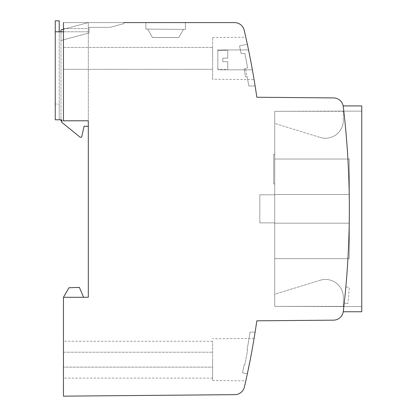 <?xml version="1.0" encoding="UTF-8"?>
<svg xmlns="http://www.w3.org/2000/svg" width="417" height="417" viewBox="0 0 417 417"><rect width="100%" height="100%" fill="white"/><g stroke="black" fill="none" stroke-linecap="round" stroke-linejoin="round"><path stroke-width="0.31" stroke-dasharray="2.08 1.56" d="M247.281 374.112L247.198 374.492M247.14 374.758L247.072 375.091M247.041 375.232L246.911 375.826M246.77 376.483L246.661 376.984M248.668 367.539C244.023 388.946 245.707 381.998 250.242 359.673L254.094 338.432L250.242 359.673M212.618 359.673L212.618 380.554L212.618 359.673M227.781 61.622L227.781 69.629L227.781 61.622L222.808 61.622L227.781 61.622L227.781 69.629L227.781 61.622L227.781 69.629L227.781 61.622L222.808 61.622L222.808 58.14L227.781 58.14L222.808 58.14L222.808 61.622L222.808 58.14L222.808 61.622L227.781 61.622L222.808 61.622L222.808 58.14L227.781 58.14L227.781 50.129L227.781 58.14L222.808 58.14L227.781 58.14L222.808 58.14L222.808 61.622L227.781 61.622M123.865 22.591L123.865 23.639L110.052 27.34L89.061 27.34L110.052 27.34L123.865 23.639L123.865 22.591L88.315 22.591L60.971 29.92L60.971 40.491L60.971 29.92L88.315 22.591L88.315 126.257L84.093 126.257L81.607 137.193L80.116 137.193L81.607 137.193L80.116 137.193L61.716 122.28L61.716 119.794L61.716 120.956L60.971 120.956L60.971 119.794L61.716 119.794L55.252 119.794L55.252 104L59.23 104.135L55.252 104L55.252 119.794L59.23 119.794L59.23 104.135L59.23 119.794L55.252 119.794L55.252 31.786L59.23 31.786L59.23 20.85L55.252 20.85L55.252 31.786L88.315 31.786L88.315 22.591L60.971 29.92L60.971 31.786L59.23 31.786L59.23 119.794L59.23 31.786L55.252 31.786M185.393 22.591L185.393 29.419L145.867 29.075L185.393 29.419L183.464 29.404L178.804 37.473L152.455 37.473L147.618 29.091L183.464 29.404L178.804 37.473L152.455 37.473L178.784 37.504L152.476 37.504L178.784 37.504L152.476 37.504L178.784 37.504L183.464 29.404L178.804 37.473L152.476 37.504L178.784 37.504L183.464 29.404L145.867 29.075L185.393 29.419L183.464 29.404L178.804 37.473L152.455 37.473L147.618 29.091L145.867 29.075L185.393 29.419L185.393 22.591L145.867 22.591L145.867 29.075L145.867 22.591L145.867 29.075L145.867 22.591L185.393 22.591L185.393 29.419L185.393 22.591L145.867 22.591L185.393 22.591L145.867 22.591L185.393 22.591L185.393 29.419L185.393 22.591M248.892 85.98L255.126 85.98A785.565 785.565 0 0 0 247.354 44.311L239.567 45.823L241.047 53.439L244.847 53.439L247.651 67.867L244.054 68.899L245.566 76.697L247.088 76.697L248.892 85.98L255.126 85.98A785.565 785.565 0 0 0 247.354 44.311L239.567 45.823L247.354 44.311A785.565 785.565 0 0 1 255.126 85.98L248.892 85.98L245.493 68.487L248.892 85.98L255.126 85.98A785.565 785.565 0 0 0 247.354 44.311L239.567 45.823L241.047 53.439L244.847 53.439L247.651 67.867L244.847 53.439L247.651 67.867L244.847 53.439L241.047 53.439L239.567 45.823L241.047 53.439L244.847 53.439L247.651 67.867L244.054 68.899L247.651 67.867L244.054 68.899L245.566 76.697L244.054 68.899L245.566 76.697L247.088 76.697L248.892 85.98M63.457 367.132L63.457 341.247L63.457 367.132L212.618 367.132L212.618 378.104L212.618 341.247L212.618 367.132L63.457 367.132M63.457 29.253L88.315 22.591L88.315 120.784L63.457 120.784L63.457 28.554L88.315 28.554L88.315 297.29L63.457 297.29L83.593 297.29L63.457 297.29L83.593 297.29L63.457 297.29L68.961 287.756L79.386 287.396L83.593 297.29L63.457 297.29L68.987 287.709L79.366 287.344L83.593 297.29L79.366 287.344L68.987 287.709L63.457 297.29L63.457 396.15L234.807 394.654A9.945 9.945 0 0 0 244.409 386.966A785.565 785.565 0 0 0 256.825 320.824L333.517 320.157A9.945 9.945 0 0 0 343.306 311.379C343.728 308.074 349.42 261.907 349.342 210.726C349.66 159.581 343.989 111.871 343.306 106.695A870.091 870.091 0 0 1 343.306 311.379L343.254 311.76L361.748 311.76L361.748 105.923L361.748 311.76L361.748 105.923L343.181 105.923L343.306 106.695C343.989 111.871 349.654 159.57 349.342 210.71C349.425 261.897 343.728 308.074 343.306 311.379L343.254 311.76M89.061 32.964L60.971 40.491L89.061 32.964L89.061 27.34L89.061 32.964M63.457 47.449L212.618 47.449L212.618 69.326L212.618 47.449L63.457 47.449L63.457 69.326L212.618 69.326L63.457 69.326L63.457 47.449M343.306 106.695L343.181 105.923L343.306 106.695C343.989 111.871 349.654 159.57 349.342 210.71C349.425 261.897 343.728 308.074 343.306 311.379C343.728 308.074 349.42 261.907 349.342 210.726C349.66 159.581 343.989 111.871 343.306 106.695A9.945 9.945 0 0 0 333.517 97.922L256.825 97.25A785.565 785.565 0 0 0 244.211 30.269A9.945 9.945 0 0 0 234.526 22.591L63.457 22.591L88.315 22.591L88.315 28.554L63.457 28.554L63.457 22.591L63.457 120.784L63.457 22.591M217.836 69.107L217.836 50.65L217.836 69.107L217.836 50.65L217.836 69.107L217.836 50.65L217.836 69.107L227.781 69.629M217.836 50.65L227.781 50.129L227.781 58.14L227.781 50.129L227.781 58.14L227.781 50.129L217.836 50.65L227.781 50.129M254.094 338.432L212.618 338.792M247.354 373.768A785.565 785.565 0 0 0 255.126 332.094L250.091 332.094A780.593 780.593 0 0 1 247.01 350.025L247.651 350.207L244.847 364.635L244.185 364.635A780.593 780.593 0 0 1 242.475 372.819L247.354 373.768A785.565 785.565 0 0 0 255.126 332.094A785.565 785.565 0 0 1 247.354 373.768A785.565 785.565 0 0 0 255.126 332.094L250.091 332.094A780.593 780.593 0 0 1 247.01 350.025L247.651 350.207L244.847 364.635L244.185 364.635A780.593 780.593 0 0 1 242.475 372.819L247.354 373.768L242.475 372.819A780.593 780.593 0 0 0 244.185 364.635A780.593 780.593 0 0 1 242.475 372.819L247.354 373.768M241.047 53.439L239.567 45.823L241.047 53.439L244.847 53.439L241.047 53.439M83.593 297.29L79.366 287.344L68.987 287.709L63.457 297.29L83.593 297.29L63.457 297.29L83.593 297.29L79.366 287.344L83.593 297.29L79.386 287.396L68.987 287.709L63.457 297.29M88.315 120.784L63.457 120.784L88.315 120.784L88.315 31.786L63.457 31.786M88.315 126.257L88.315 120.956L88.315 126.257L84.093 126.257L81.607 137.193L84.093 126.257L88.315 126.257M152.455 37.473L147.618 29.091L152.476 37.504L178.804 37.473L152.455 37.473M343.347 120.341A17.9 17.9 0 0 1 320.173 137.443A17.9 17.9 0 0 0 343.347 120.341A17.9 17.9 0 0 1 320.173 137.443A17.9 17.9 0 0 0 343.347 120.341L343.347 111.313L274.735 111.313L274.735 306.37L274.735 294.256L274.735 306.37L274.735 294.256L320.173 280.24A17.9 17.9 0 0 1 343.347 297.342L343.347 306.552L274.735 306.37L274.735 111.313L274.735 123.427L320.173 137.443L274.735 123.427L320.173 137.443L274.735 123.427L274.735 111.313L274.735 306.37L274.735 111.313L274.735 123.427L274.735 111.313L343.347 111.13L274.735 111.313L343.347 111.13L343.347 120.341M217.836 49.936L217.836 69.821L217.836 49.936L217.836 69.821L217.836 49.936L217.836 69.821L217.836 49.936L248.542 49.936L217.836 49.936L248.542 49.936L252.389 69.821L248.542 49.936L252.389 69.821L217.836 69.821L252.389 69.821L248.542 49.936M343.347 297.342L343.347 306.37L274.735 306.37L274.735 294.256L320.173 280.24A17.9 17.9 0 0 1 343.347 297.342L343.347 306.37L274.735 306.37L343.347 306.552L343.347 297.342A17.9 17.9 0 0 0 320.173 280.24A17.9 17.9 0 0 1 343.347 297.342M247.354 44.311A785.565 785.565 0 0 1 255.126 85.98A785.565 785.565 0 0 0 247.354 44.311L239.567 45.823L247.354 44.311M250.466 59.537L250.236 58.375C254.125 78.881 255.459 87.81 252.301 69.347L254.089 79.621L212.618 79.256L212.618 58.375L212.618 79.256M252.275 69.206L252.186 68.716M252.019 67.789L251.795 66.584M251.67 65.886L251.587 65.459M251.576 65.396L251.326 64.051M251.315 63.994L251.07 62.686M251.06 62.649L250.971 62.18M250.971 62.169L250.492 59.678M252.389 69.821L217.836 69.821M145.867 22.591L145.867 29.075L145.867 22.591M79.386 287.396L68.961 287.756M244.847 364.635L244.185 364.635L244.847 364.635L247.651 350.207L244.847 364.635M247.01 350.025L247.651 350.207L247.01 350.025A780.593 780.593 0 0 0 250.091 332.094A780.593 780.593 0 0 1 247.01 350.025M245.566 76.697L247.088 76.697L245.566 76.697M61.716 120.956L61.716 122.28L80.116 137.193L61.716 122.28L61.716 120.956L88.315 120.956L61.716 120.956L61.716 119.794L59.23 119.794L60.971 119.794L60.971 31.786L60.971 119.794M212.618 58.375L212.618 37.494L212.618 58.375M59.23 31.786L60.971 31.786M361.748 208.844L361.748 111.13L361.748 208.844M274.735 194.52L274.735 159.023L274.735 194.52L274.735 159.023L274.735 194.52L349.316 194.52L349.316 159.023L349.316 194.52L349.316 159.023L349.316 194.52L349.316 159.023L349.316 194.52L349.316 159.023L349.316 194.52L274.735 194.52L349.316 194.52L274.735 194.52L274.735 159.023L349.316 159.023L274.735 159.023L274.735 194.52L274.735 159.023L274.735 194.52L349.316 194.52L274.735 194.52M274.735 223.163L274.735 258.66L274.735 223.163L274.735 258.66L274.735 223.163L349.316 223.163L349.316 258.66L349.316 223.163L349.316 258.66L349.316 223.163L349.316 258.66L349.316 223.163L349.316 258.66L349.316 223.163L274.735 223.163L349.316 223.163L274.735 223.163L274.735 258.66L349.316 258.66L274.735 258.66L274.735 223.163L274.735 258.66L274.735 223.163L349.316 223.163L274.735 223.163M274.735 194.796L274.735 222.887L274.735 194.796L274.735 222.887L274.735 194.796L274.735 222.887L274.735 194.796L274.735 222.887L274.735 194.796L259.822 194.796L259.822 222.887L274.735 222.887L259.822 222.887L259.822 194.796L274.735 194.796L259.822 194.796L259.822 222.887L259.822 194.796L259.822 222.887L274.735 222.887L259.822 222.887L259.822 194.796L274.735 194.796M274.735 154.149L274.735 183.98L274.735 154.149L273.745 154.149L273.745 183.98L273.745 154.149L273.745 183.98L273.745 154.149L274.735 154.149L274.735 183.98L273.745 183.98L274.735 183.98L274.735 154.149L273.745 154.149L274.735 154.149M345.844 286.99L344.239 303.154L345.844 286.99L349.29 287.277L347.96 303.461L349.29 287.277M274.735 159.023L349.316 159.023L274.735 159.023M274.735 258.66L349.316 258.66L274.735 258.66M274.735 183.98L273.745 183.98L274.735 183.98M259.822 194.796L259.822 222.887L259.822 194.796M347.96 303.461L344.239 303.154L347.96 303.461M63.457 352.214L212.618 352.214L63.457 352.214M212.618 380.554L245.806 380.846M212.618 341.247L63.457 341.247M212.618 378.104L63.457 378.104M361.748 306.552L343.347 306.552L361.748 306.552M361.748 111.13L343.347 111.13L361.748 111.13M212.618 37.494L245.795 37.202"/><path stroke-width="0.63" d="M250.242 359.673L247.281 374.112M247.198 374.492L247.14 374.758M246.911 375.826L246.77 376.483M246.661 376.984L246.332 378.48M246.061 379.699L245.806 380.846M59.23 31.786L59.23 20.85L55.252 20.85L55.252 119.794L61.716 119.794L61.716 122.28L80.116 137.193L81.607 137.193L84.093 126.257L88.315 126.257L88.315 120.784L88.315 297.29L63.457 297.29L63.457 396.15L234.807 394.654A9.945 9.945 0 0 0 244.409 386.966A785.565 785.565 0 0 0 256.825 320.824L333.517 320.157A9.945 9.945 0 0 0 343.306 311.379L343.311 311.327M60.971 31.786L60.971 29.92L63.457 29.253M343.306 311.379L343.254 311.76L343.306 311.379A870.091 870.091 0 0 0 343.306 106.695A9.945 9.945 0 0 0 333.517 97.922L256.825 97.25A785.565 785.565 0 0 0 244.211 30.269A9.945 9.945 0 0 0 234.526 22.591L123.865 22.591M254.094 338.432L254.047 338.698M252.186 68.716L252.019 67.789M251.795 66.584L251.67 65.886M63.457 22.591L63.457 120.784L88.315 120.784M68.961 287.756L79.386 287.396L68.961 287.756L63.457 297.29M79.386 287.396L83.593 297.29M60.971 119.794L60.971 120.956L61.716 120.956M55.252 31.786L63.457 31.786M343.254 311.76L361.748 311.76L361.748 105.923L343.181 105.923L343.306 106.695"/></g></svg>
